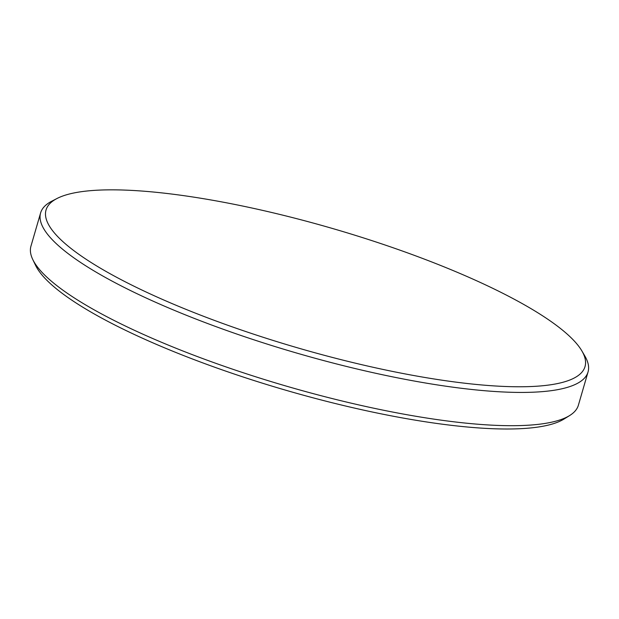 <?xml version="1.0" encoding="UTF-8"?>
<svg xmlns="http://www.w3.org/2000/svg" width="619" height="619" viewBox="0 0 619 619"><rect width="100%" height="100%" fill="white"/><g stroke="black" fill="none" stroke-linecap="round" stroke-linejoin="round"><path stroke-width="0.93" d="M377.273 368.197A280.639 62.179 16.2 0 0 581.914 350.988A280.639 62.179 16.2 0 0 578.425 345.866A280.639 62.179 16.2 0 0 253.782 208.417A280.639 62.179 16.2 0 0 57.025 198.49A280.639 62.179 16.2 0 0 52.63 230.748A280.639 62.179 16.2 0 0 377.273 368.197M581.914 350.988L584.893 356.087A285.034 63.146 -163.8 0 1 588.05 371.942A285.034 63.146 -163.8 0 1 377.048 373.567A285.034 63.146 -163.8 0 1 40.614 212.897A285.034 63.146 -163.8 0 1 51.772 201.206L57.025 198.49M40.614 212.897L30.95 246.169A285.034 63.146 16.2 0 0 32.768 259.516A285.034 63.146 16.2 0 0 367.384 406.83A285.034 63.146 16.2 0 0 569.697 415.511A285.034 63.146 16.2 0 0 578.386 405.213L588.05 371.942M569.697 415.511L564.118 418.978A280.562 62.155 -163.8 0 1 364.978 410.436A280.562 62.155 -163.8 0 1 40.421 273.025A280.562 62.155 -163.8 0 1 35.616 265.435L32.768 259.516"/></g></svg>
